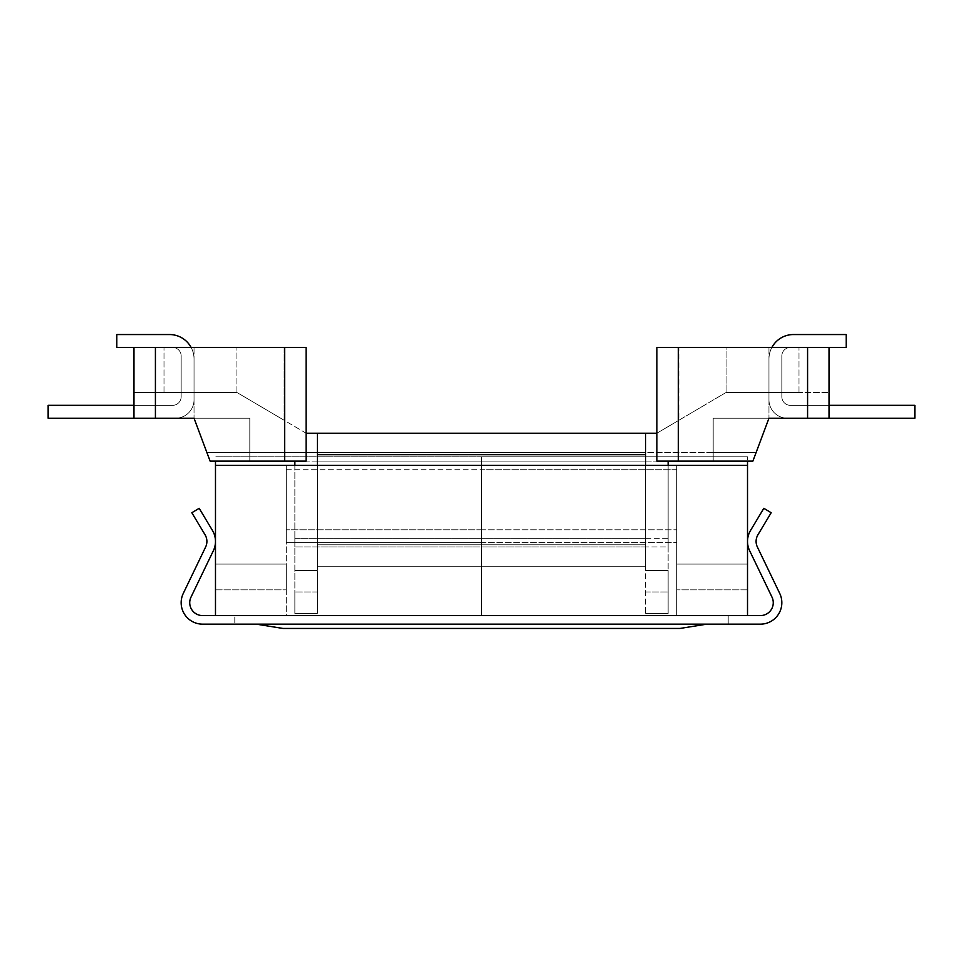 <?xml version="1.0" encoding="UTF-8"?>
<svg xmlns="http://www.w3.org/2000/svg" width="963" height="963" viewBox="0 0 963 963"><rect width="100%" height="100%" fill="white"/><g stroke="black" fill="none" stroke-linecap="round" stroke-linejoin="round"><path stroke-width="0.72" stroke-dasharray="4.82 3.61" d="M284.133 420.277L236.934 392.471L284.133 420.277L284.133 347.414L133.965 347.414L155.416 347.414L155.416 418.219L194.032 418.219L206.901 452.538L194.032 418.219L249.802 418.219L249.802 452.538L206.901 452.538L249.802 452.538L206.901 452.538L194.032 418.219L206.901 452.538L249.802 452.538L249.802 418.219L194.032 418.219L249.802 418.219L249.802 452.538L249.802 418.219L194.032 418.219L210.115 461.121L249.802 461.121L210.115 461.121L194.032 418.219L133.965 418.219L133.965 347.414L284.133 347.414L284.133 420.277L236.934 392.471L133.965 392.471L236.934 392.471L163.999 392.471L236.934 392.471L284.133 420.277M306.126 433.23L236.934 392.471L133.965 392.471L236.934 392.471L306.126 433.23L306.126 461.121L306.126 347.414L306.126 433.23L645.619 433.23L645.619 454.68L645.619 433.23L317.381 433.23L317.381 566.244L645.619 566.244L645.619 544.781L645.619 566.244L317.381 566.244L317.381 433.23L317.381 613.431L294.859 613.431L317.381 613.431L294.859 613.431L294.859 461.121L210.115 461.121L194.032 418.219L133.965 418.219L194.032 418.219L133.965 418.219L194.032 418.219L133.965 418.219L194.032 418.219L210.115 461.121L294.859 461.121L294.859 538.353L294.859 461.121L645.619 461.121L645.619 538.353L645.619 452.538L206.901 452.538L645.619 452.538L645.619 461.121L294.859 461.121M284.675 461.121L284.675 347.414L306.126 347.414L284.675 347.414L306.126 347.414L306.126 461.121L210.115 461.121L194.032 418.219L249.802 418.219L249.802 461.121L249.802 418.219L194.032 418.219L249.802 418.219L249.802 461.121L249.802 418.219L175.615 418.219A18.417 18.417 0 0 0 194.032 399.789L194.032 359.03A24.484 24.484 0 0 0 169.548 334.546L116.8 334.546L116.8 347.414L172.582 347.414A8.583 8.583 0 0 1 181.164 355.997L181.164 396.756A8.583 8.583 0 0 1 172.582 405.339A8.583 8.583 0 0 0 181.164 396.756A8.583 8.583 0 0 1 172.582 405.339L133.965 405.339L133.965 418.219L175.615 418.219A18.417 18.417 0 0 0 194.032 399.789L194.032 359.03A24.484 24.484 0 0 0 169.548 334.546L116.8 334.546L116.8 347.414L172.582 347.414A8.583 8.583 0 0 1 181.164 355.997L181.164 396.756A8.583 8.583 0 0 1 172.582 405.339A8.583 8.583 0 0 0 181.164 396.756A8.583 8.583 0 0 1 172.582 405.339L133.965 405.339L133.965 418.219L175.615 418.219A18.417 18.417 0 0 0 194.032 399.789L194.032 359.03A24.484 24.484 0 0 0 169.548 334.546L116.8 334.546L116.8 347.414L172.582 347.414A8.583 8.583 0 0 1 181.164 355.997L181.164 396.756A8.583 8.583 0 0 1 172.582 405.339A8.583 8.583 0 0 0 181.164 396.756A8.583 8.583 0 0 1 172.582 405.339L133.965 405.339L133.965 418.219L175.615 418.219A18.417 18.417 0 0 0 194.032 399.789L194.032 359.03A24.484 24.484 0 0 0 169.548 334.546L116.8 334.546L116.8 347.414L172.582 347.414A8.583 8.583 0 0 1 181.164 355.997L181.164 396.756A8.583 8.583 0 0 1 172.582 405.339A8.583 8.583 0 0 0 181.164 396.756A8.583 8.583 0 0 1 172.582 405.339L133.965 405.339L133.965 418.219L133.965 405.339L133.965 418.219L133.965 405.339L133.965 418.219L155.416 418.219M155.416 347.414L284.675 347.414L284.675 420.59L284.675 347.414L133.965 347.414L133.965 392.471L133.965 347.414L133.965 392.471L133.965 347.414L133.965 392.471L133.965 347.414L172.582 347.414A8.583 8.583 0 0 1 181.164 355.997L181.164 396.756A8.583 8.583 0 0 1 172.582 405.339L48.15 405.339L48.15 418.219L175.615 418.219A18.417 18.417 0 0 0 194.032 399.789L194.032 359.03A24.484 24.484 0 0 0 169.548 334.546L116.8 334.546L116.8 347.414L172.582 347.414A8.583 8.583 0 0 1 181.164 355.997L181.164 396.756A8.583 8.583 0 0 1 172.582 405.339L48.15 405.339L48.15 418.219L175.615 418.219A18.417 18.417 0 0 0 194.032 399.789L194.032 359.03A24.484 24.484 0 0 0 169.548 334.546L116.8 334.546L116.8 347.414L172.582 347.414A8.583 8.583 0 0 1 181.164 355.997L181.164 396.756A8.583 8.583 0 0 1 172.582 405.339L48.15 405.339L48.15 418.219L175.615 418.219A18.417 18.417 0 0 0 194.032 399.789L194.032 359.03A24.484 24.484 0 0 0 191.095 347.414M284.675 347.414L133.965 347.414M181.164 355.997L181.164 396.756A8.583 8.583 0 0 1 172.582 405.339L48.15 405.339L48.15 418.219L175.615 418.219A18.417 18.417 0 0 0 194.032 399.789L194.032 359.03A24.484 24.484 0 0 0 169.548 334.546L116.8 334.546L116.8 347.414L172.582 347.414A8.583 8.583 0 0 1 181.164 355.997A8.583 8.583 0 0 0 172.582 347.414A8.583 8.583 0 0 1 181.164 355.997A8.583 8.583 0 0 0 172.582 347.414A8.583 8.583 0 0 1 181.164 355.997A8.583 8.583 0 0 0 172.582 347.414A8.583 8.583 0 0 1 181.164 355.997A8.583 8.583 0 0 0 172.582 347.414A8.583 8.583 0 0 1 181.164 355.997L181.164 396.756L181.164 355.997M294.859 465.406L294.859 613.431L294.859 591.98L294.859 613.431L317.381 613.431L317.381 570.529L294.859 570.529L317.381 570.529L317.381 465.406M645.619 454.68L645.619 544.781L645.619 433.23L645.619 454.68L317.381 454.68L645.619 454.68M645.619 546.936L645.619 538.353L645.619 546.936L294.859 546.936L645.619 546.936M317.381 613.431L317.381 591.98L317.381 613.431M294.859 546.936L294.859 538.353L294.859 546.936M317.381 591.98L294.859 591.98L317.381 591.98M194.032 347.414L194.032 418.219L194.032 347.414M133.965 405.339L48.15 405.339L48.15 418.219M829.035 405.339L790.418 405.339A8.583 8.583 0 0 1 781.836 396.756A8.583 8.583 0 0 0 790.418 405.339A8.583 8.583 0 0 1 781.836 396.756A8.583 8.583 0 0 0 790.418 405.339L829.035 405.339L829.035 418.219L829.035 405.339L829.035 418.219L829.035 405.339L790.418 405.339A8.583 8.583 0 0 1 781.836 396.756A8.583 8.583 0 0 0 790.418 405.339L829.035 405.339L790.418 405.339A8.583 8.583 0 0 1 781.836 396.756L781.836 355.997A8.583 8.583 0 0 1 790.418 347.414A8.583 8.583 0 0 0 781.836 355.997A8.583 8.583 0 0 1 790.418 347.414A8.583 8.583 0 0 0 781.836 355.997A8.583 8.583 0 0 1 790.418 347.414A8.583 8.583 0 0 0 781.836 355.997A8.583 8.583 0 0 1 790.418 347.414L768.968 347.414L790.418 347.414A8.583 8.583 0 0 0 781.836 355.997L781.836 396.756A8.583 8.583 0 0 0 790.418 405.339L829.035 405.339L829.035 418.219L787.385 418.219A18.417 18.417 0 0 1 768.968 399.789L768.968 359.03A24.484 24.484 0 0 1 793.452 334.546L846.2 334.546L846.2 347.414L790.418 347.414A8.583 8.583 0 0 0 781.836 355.997L781.836 396.756A8.583 8.583 0 0 0 790.418 405.339L829.035 405.339L829.035 347.414L790.418 347.414A8.583 8.583 0 0 0 781.836 355.997L781.836 396.756A8.583 8.583 0 0 0 790.418 405.339L829.035 405.339L829.035 418.219L787.385 418.219A18.417 18.417 0 0 1 768.968 399.789L768.968 359.03A24.484 24.484 0 0 1 793.452 334.546L846.2 334.546L846.2 347.414L790.418 347.414A8.583 8.583 0 0 0 781.836 355.997L781.836 396.756A8.583 8.583 0 0 0 790.418 405.339L829.035 405.339L829.035 418.219L787.385 418.219A18.417 18.417 0 0 1 768.968 399.789L768.968 359.03A24.484 24.484 0 0 1 793.452 334.546L846.2 334.546L846.2 347.414L790.418 347.414A8.583 8.583 0 0 0 781.836 355.997L781.836 396.756A8.583 8.583 0 0 0 790.418 405.339L914.85 405.339L914.85 418.219L787.385 418.219A18.417 18.417 0 0 1 768.968 399.789L768.968 359.03A24.484 24.484 0 0 1 793.452 334.546L846.2 334.546L846.2 347.414L790.418 347.414A8.583 8.583 0 0 0 781.836 355.997L781.836 396.756A8.583 8.583 0 0 0 790.418 405.339L914.85 405.339L914.85 418.219L787.385 418.219A18.417 18.417 0 0 1 768.968 399.789L768.968 359.03A24.484 24.484 0 0 1 793.452 334.546L846.2 334.546L846.2 347.414L790.418 347.414A8.583 8.583 0 0 0 781.836 355.997L781.836 396.756A8.583 8.583 0 0 0 790.418 405.339L914.85 405.339L914.85 418.219L787.385 418.219A18.417 18.417 0 0 1 768.968 399.789L768.968 359.03A24.484 24.484 0 0 1 793.452 334.546L846.2 334.546L846.2 347.414L790.418 347.414A8.583 8.583 0 0 0 781.836 355.997L781.836 396.756A8.583 8.583 0 0 0 790.418 405.339L914.85 405.339L914.85 418.219L787.385 418.219A18.417 18.417 0 0 1 768.968 399.789L768.968 359.03A24.484 24.484 0 0 1 793.452 334.546L846.2 334.546L846.2 347.414L790.418 347.414A8.583 8.583 0 0 0 781.836 355.997L781.836 396.756A8.583 8.583 0 0 0 790.418 405.339L914.85 405.339L914.85 418.219M790.418 405.339L914.85 405.339L790.418 405.339M678.325 461.121L678.325 347.414L656.874 347.414L678.325 347.414L656.874 347.414L656.874 461.121L656.874 347.414L656.874 461.121L752.885 461.121L768.968 418.219L713.198 418.219L768.968 418.219L713.198 418.219L713.198 452.538L756.099 452.538L768.968 418.219L713.198 418.219L768.968 418.219L756.099 452.538L768.968 418.219L829.035 418.219L787.385 418.219A18.417 18.417 0 0 1 768.968 399.789L768.968 359.03A24.484 24.484 0 0 1 771.905 347.414M172.582 405.339L48.15 405.339L172.582 405.339M807.584 347.414L678.325 347.414L678.325 420.59L656.874 433.23L678.325 420.59L678.325 347.414L799.001 347.414L678.867 347.414L678.867 420.277L726.066 392.471L678.325 420.59L726.066 392.471L829.035 392.471L726.066 392.471L799.001 392.471L726.066 392.471L678.867 420.277L726.066 392.471L678.867 420.277L678.867 347.414L829.035 347.414L807.584 347.414L807.584 418.219L768.968 418.219L756.099 452.538L713.198 452.538L756.099 452.538L713.198 452.538L713.198 418.219L713.198 461.121L752.885 461.121L713.198 461.121L752.885 461.121L768.968 418.219L752.885 461.121L668.141 461.121L752.885 461.121L713.198 461.121L713.198 418.219L829.035 418.219L768.968 418.219L829.035 418.219L768.968 418.219L829.035 418.219L768.968 418.219L752.885 461.121L768.968 418.219L713.198 418.219L713.198 461.121L713.198 418.219L807.584 418.219M829.035 392.471L829.035 347.414L799.001 347.414L829.035 347.414L799.001 347.414L829.035 347.414L829.035 392.471M726.066 347.414L799.001 347.414L726.066 347.414L726.066 392.471L726.066 347.414M678.325 347.414L829.035 347.414M656.874 461.121L668.141 461.121L668.141 538.353L668.141 461.121L656.874 461.121M656.874 433.23L645.619 433.23L645.619 613.431L668.141 613.431L645.619 613.431L668.141 613.431L668.141 461.121L317.381 461.121L317.381 538.353L317.381 452.538L756.099 452.538L317.381 452.538L317.381 461.121L668.141 461.121M645.619 465.406L645.619 570.529L668.141 570.529L668.141 613.431L645.619 613.431L645.619 570.529L668.141 570.529L668.141 465.406M317.381 544.781L317.381 566.244L317.381 544.781L645.619 544.781L645.619 566.244L317.381 566.244L645.619 566.244L645.619 544.781L317.381 544.781M317.381 538.353L317.381 546.936L317.381 538.353L668.141 538.353L668.141 546.936L317.381 546.936L668.141 546.936L668.141 538.353L317.381 538.353M645.619 591.98L668.141 591.98L645.619 591.98M768.968 347.414L768.968 418.219L768.968 347.414M215.483 615.586L286.276 615.586L286.276 465.406L286.276 615.586L481.5 615.586L215.483 615.586L481.5 615.586L481.5 465.406L286.276 465.406L286.276 542.638L286.276 465.406L215.483 465.406L481.5 465.406L215.483 465.406L215.483 615.586M286.276 564.089L286.276 589.838L286.276 564.089L215.483 564.089L286.276 564.089M747.517 465.406L481.5 465.406L676.724 465.406L481.5 465.406L481.5 615.586L481.5 465.406L481.5 615.586L481.5 465.406L481.5 615.586L676.724 615.586L676.724 465.406L676.724 615.586L747.517 615.586L481.5 615.586L747.517 615.586L747.517 465.406L676.724 465.406L676.724 542.638L676.724 465.406L747.517 465.406L747.517 456.823L747.517 461.121M215.483 461.121L215.483 465.406M286.276 469.703L481.5 469.703L481.5 529.77L481.5 469.703L286.276 469.703M481.5 529.77L286.276 529.77L481.5 529.77L481.5 542.638L286.276 542.638L481.5 542.638L481.5 456.823L215.483 456.823L481.5 456.823L481.5 529.77L676.724 529.77L481.5 529.77L481.5 542.638L676.724 542.638L481.5 542.638L481.5 529.77M215.483 589.838L286.276 589.838L215.483 589.838M676.724 564.089L676.724 589.838L676.724 564.089L747.517 564.089L676.724 564.089M676.724 469.703L481.5 469.703L676.724 469.703M481.5 456.823L747.517 456.823L481.5 456.823L481.5 469.703L481.5 456.823M747.517 589.838L676.724 589.838L747.517 589.838M728.209 624.156L728.209 615.586L728.209 624.156L760.385 624.156A21.451 21.451 0 0 0 779.717 593.401A21.451 21.451 0 0 1 760.385 624.156L202.615 624.156A21.451 21.451 0 0 1 181.164 602.706A21.451 21.451 0 0 0 202.615 624.156A21.451 21.451 0 0 1 183.283 593.401L205.625 547.008A12.868 12.868 0 0 0 205.071 534.802L191.83 512.725L199.185 508.32L212.426 530.396A21.451 21.451 0 0 1 213.353 550.74L191.011 597.12A12.868 12.868 0 0 0 202.615 615.586L760.385 615.586A12.868 12.868 0 0 0 773.265 602.706A12.868 12.868 0 0 1 760.385 615.586M183.283 593.401A21.451 21.451 0 0 0 181.164 602.706A21.451 21.451 0 0 1 183.283 593.401L205.625 547.008A12.868 12.868 0 0 0 205.071 534.802L191.83 512.725L199.185 508.32L212.426 530.396A21.451 21.451 0 0 1 213.353 550.74L191.011 597.12A12.868 12.868 0 0 0 202.615 615.586L234.791 615.586L202.615 615.586M760.385 624.156A21.451 21.451 0 0 0 779.717 593.401L757.375 547.008A12.868 12.868 0 0 1 757.929 534.802L771.17 512.725L763.815 508.32L750.574 530.396A21.451 21.451 0 0 0 749.647 550.74L771.989 597.12A12.868 12.868 0 0 1 773.265 602.706A12.868 12.868 0 0 0 771.989 597.12L749.647 550.74A21.451 21.451 0 0 1 750.574 530.396L763.815 508.32L771.17 512.725L757.929 534.802A12.868 12.868 0 0 0 757.375 547.008A12.868 12.868 0 0 1 757.929 534.802L771.17 512.725L763.815 508.32L750.574 530.396A21.451 21.451 0 0 0 749.647 550.74M202.615 624.156L234.791 624.156L234.791 615.586L234.791 624.156M256.242 624.156L706.758 624.156L256.242 624.156L283.038 628.454L679.962 628.454L706.758 624.156M779.717 593.401L757.375 547.008M213.353 550.74A21.451 21.451 0 0 0 212.426 530.396L199.185 508.32L191.83 512.725L205.071 534.802A12.868 12.868 0 0 1 205.625 547.008M236.934 392.471L236.934 347.414L236.934 392.471M294.859 538.353L645.619 538.353L294.859 538.353M163.999 392.471L163.999 347.414L163.999 392.471M799.001 392.471L799.001 347.414L799.001 392.471"/><path stroke-width="1.44" d="M306.126 461.121L306.126 347.414L284.675 347.414L284.675 461.121L306.126 461.121M155.416 418.219L155.416 347.414L133.965 347.414L133.965 418.219L194.032 418.219L210.115 461.121L284.675 461.121M155.416 347.414L284.675 347.414M306.126 433.23L317.381 433.23L317.381 465.406M656.874 433.23L317.381 433.23L645.619 433.23L645.619 465.406M294.859 461.121L294.859 465.406M829.035 405.339L914.85 405.339L914.85 418.219L768.968 418.219L752.885 461.121L656.874 461.121L656.874 347.414L678.325 347.414L678.325 461.121M914.85 418.219L829.035 418.219L914.85 418.219L829.035 418.219L829.035 347.414L846.2 347.414L846.2 334.546L793.452 334.546A24.484 24.484 0 0 0 771.905 347.414M48.15 418.219L133.965 418.219L48.15 418.219L133.965 418.219L48.15 418.219L48.15 405.339L133.965 405.339M191.095 347.414A24.484 24.484 0 0 0 169.548 334.546L116.8 334.546L116.8 347.414L133.965 347.414M807.584 418.219L807.584 347.414L678.325 347.414M807.584 347.414L829.035 347.414M668.141 461.121L668.141 465.406M215.483 465.406L747.517 465.406L747.517 615.586L481.5 615.586L481.5 465.406L481.5 615.586L215.483 615.586L215.483 461.121M747.517 461.121L747.517 465.406M202.615 615.586A12.868 12.868 0 0 1 191.011 597.12A12.868 12.868 0 0 0 202.615 615.586L760.385 615.586A12.868 12.868 0 0 0 773.265 602.706A12.868 12.868 0 0 1 760.385 615.586M234.791 624.156L202.615 624.156A21.451 21.451 0 0 1 183.283 593.401L205.625 547.008A12.868 12.868 0 0 0 205.071 534.802L191.83 512.725L199.185 508.32L212.426 530.396A21.451 21.451 0 0 1 213.353 550.74L191.011 597.12L213.353 550.74M728.209 624.156L760.385 624.156A21.451 21.451 0 0 0 779.717 593.401L757.375 547.008A12.868 12.868 0 0 1 757.929 534.802L771.17 512.725L763.815 508.32L750.574 530.396A21.451 21.451 0 0 0 749.647 550.74L771.989 597.12A12.868 12.868 0 0 1 773.265 602.706A12.868 12.868 0 0 0 771.989 597.12L749.647 550.74M202.615 624.156L760.385 624.156M757.375 547.008L779.717 593.401M706.758 624.156L679.962 628.454L283.038 628.454L256.242 624.156M205.625 547.008L183.283 593.401M317.381 454.68L645.619 454.68L317.381 454.68"/></g></svg>
